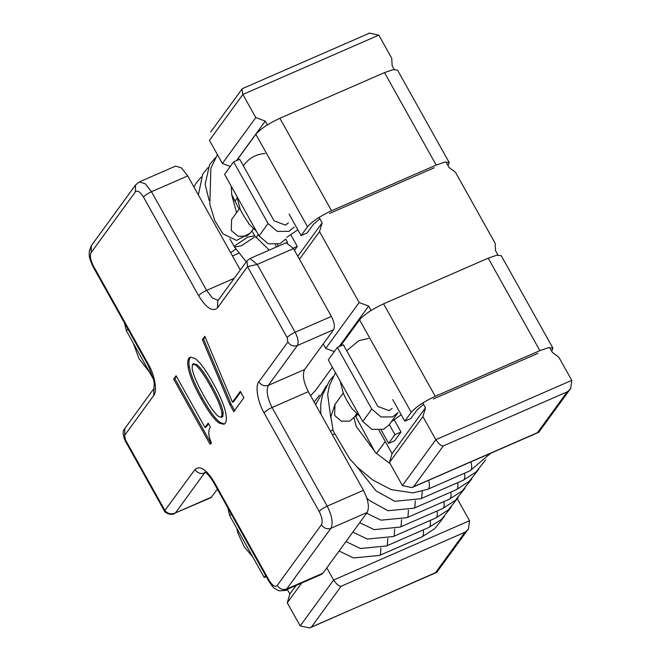 <?xml version="1.0" encoding="UTF-8"?>
<svg xmlns="http://www.w3.org/2000/svg" width="661" height="661" viewBox="0 0 661 661"><rect width="100%" height="100%" fill="white"/><g stroke="black" fill="none" stroke-linecap="round" stroke-linejoin="round"><path stroke-width="0.99" d="M287.246 589.315L289.865 594.008L296.095 585.456M289.865 594.008L287.271 602.807L301.68 583.01M379.075 430.41L392.072 453.661L389.478 462.46L422.891 416.579L425.486 407.779L422.776 402.929M392.072 453.661L425.486 407.779M339.043 346.695L368.64 306.06L359.146 302.531L319.527 231.631L322.122 222.831L319.073 217.37M371.102 310.463L368.64 306.06M391.262 421.825L401.21 414.753M359.146 302.531L325.733 348.413L334.301 351.594M299.433 259.219L319.527 231.631M297.781 256.261L322.122 222.831M275.373 244.851L276.538 246.933M236.498 160.631L265.276 121.112L255.79 117.584L242.868 94.465L209.454 140.347L222.377 163.465L230.317 166.423M267.391 124.896L265.276 121.112M286.8 237.307L297.847 229.805M222.377 163.465L255.79 117.584M368.094 33.769L369.301 33.05L378.819 35.132L391.742 58.251L392.163 65.728L394.253 69.471M445.935 161.937L449.017 167.448L455.479 172.298L495.106 243.19L495.527 250.676L497.956 255.03M549.638 347.504L552.373 352.396L558.842 357.237L571.765 380.356L570.691 388.792L567.204 391.857L443.333 445.927C441.333 446.084 438.821 444.01 435.814 439.697L422.891 416.579M325.733 348.413L323.246 343.951M287.271 602.807L300.185 625.926L333.598 580.044L326.798 567.873M437.367 571.517L436.467 572.682L435.508 572.69L464.989 532.204L468.484 529.13L469.558 520.703L457.387 498.939M539.583 431.17L538.682 432.335L411.91 487.603L402.392 485.579L389.478 462.46M435.508 572.69L309.703 627.95L300.185 625.926M464.989 532.204L341.126 586.266C339.118 586.431 336.614 584.357 333.598 580.044L469.558 520.703M243.058 88.343L241.934 88.946L242.868 94.465L378.819 35.132M211.776 130.539L210.611 131.96M240.274 209.413C241.587 212.404 244.38 217.031 248.66 223.286M343.786 394.229C345.645 398.5 348.322 403.202 351.809 408.341M153.6 379.505L126.425 330.88L124.425 322.849M287.659 590.05L284.28 590.537M265.648 575.533L264.235 577.466L229.78 515.82L227.781 507.797M264.235 577.466L266.234 576.599M448.051 165.729L449.216 162.589L397.534 70.124L393.064 69.669L384.504 72.603L279.867 118.269C268.556 123.557 260.55 128.895 255.84 134.282L236.729 160.524M449.216 162.589L444.746 162.143L436.186 165.076L331.549 210.743C320.238 216.031 312.232 221.369 307.522 226.756L301.085 235.597L307.134 232.953L313.388 224.376L319.858 218.774M294.476 250.337L297.301 246.454L291.088 235.324M329.583 213.445L434.219 167.77M277.496 244.512L278.397 246.115M285.593 238.968L287.642 242.637M301.085 235.597L289.022 214.024M293.277 248.206L297.301 246.454M268.077 223.534L259.038 235.944L224.583 174.297L233.622 161.879L268.077 223.534L277.339 231.424L288.964 231.3L294.244 227.095M259.038 235.944L268.292 243.843L279.925 243.711L285.197 239.505M288.394 222.831L285.511 225.12L274.125 220.89L239.679 159.243L233.622 161.879M551.761 351.288L552.927 348.149L501.245 255.683L496.775 255.229L488.215 258.162L383.57 303.837C372.267 309.117 364.261 314.454 359.551 319.841L340.432 346.091M552.927 348.149L548.456 347.703L539.888 350.636L435.252 396.303C423.949 401.591 415.943 406.928 411.233 412.315L404.788 421.156L410.845 418.512L417.091 409.936L423.561 404.334M381.207 430.071L388.627 443.349L394.584 440.829L401.012 432.013L394.443 420.272M433.286 399.004L537.93 353.338M389.304 424.527L394.964 434.649L388.627 443.349M404.788 421.156L392.733 399.583M394.964 434.649L401.012 432.013M337.333 347.446L371.788 409.093L381.042 416.984L392.667 416.86L397.947 412.654L388.908 425.064L383.628 429.27L372.003 429.402L362.74 421.503L328.286 359.857L337.333 347.446L343.381 344.802L377.836 406.449L389.222 410.688L392.097 408.391M91.135 252.593L91.334 245.702L135.555 184.973L135.356 191.864L91.135 252.593C89.681 255.625 90.425 260.054 93.35 265.887L148.477 364.525C154.748 374.779 157.599 391.841 153.658 395.551L124.665 435.359L125.408 439.788L165.027 510.689C167.803 513.845 171.29 514.572 175.496 512.862L210.925 497.725L217.419 489.256M322.923 573.194L286.667 589.017L285.288 590.166L321.543 574.343L322.923 573.194L367.152 512.473C369.565 507.417 368.334 500.03 363.451 490.313L308.323 391.676C303.44 381.951 302.209 374.564 304.622 369.516L333.615 329.707C335.069 326.674 334.326 322.246 331.401 316.412L293.501 248.594L286.213 242.711L249.957 258.534L246.974 260.789M240.298 269.961L187.732 175.909L181.486 167.927L175.595 166.093L139.339 181.915L135.555 184.973M332.409 367.227L315.388 390.601L310.571 395.691M250.015 258.509L257.245 264.417L247.511 266.672L246.917 260.88M211.751 497.039L175.496 512.862L204.489 473.053C200.63 474.251 197.465 473.078 195.003 469.525L164.449 511.019C163.383 511.259 169.869 516.299 174.661 513.556M212.991 382.876C205.521 369.516 199.448 361.336 194.764 358.336L190.17 357.18L188.848 358.196C187.625 360.129 187.402 363.195 188.162 367.4C189.443 375.076 193.813 385.594 201.283 398.955C208.62 412.084 214.635 420.148 219.32 423.156L223.914 424.312L225.236 423.296C226.45 421.363 226.682 418.289 225.922 414.092C224.641 406.416 220.328 396.005 212.991 382.876M202.365 339.63L229.83 404.59L233.746 411.605L243.859 397.715L240.315 391.378L232.441 402.194L204.811 336.267L202.365 339.63L203.571 339.101L231.036 404.069L234.961 411.076M204.993 427.485L176.074 375.737L173.628 379.092L210.008 444.2L211.289 442.449C208.232 435.632 207.942 430.518 210.429 427.105L208.19 423.098L204.993 427.485L206.207 426.956L208.546 423.742M221.691 416.951L219.188 416.851C215.469 414.472 210.322 407.383 203.728 395.592C197.011 383.57 193.144 374.523 192.128 368.441L192.392 364.533L194.896 364.641C198.606 367.02 203.819 374.217 210.537 386.239C217.006 397.806 220.815 406.746 221.956 413.051L221.691 416.951L221.105 417.372M192.392 364.533L192.971 364.12M219.32 423.156L220.526 422.627L224.591 423.932M188.162 367.4L189.368 366.872C190.649 374.556 195.02 385.066 202.489 398.426C209.826 411.555 215.841 419.628 220.526 422.627M190.699 357.031L190.054 357.667C188.839 359.601 188.608 362.674 189.368 366.872M229.83 404.59L231.036 404.069M205.117 336.986L203.571 339.101M232.441 402.194L233.647 401.665L240.678 392.014M173.628 379.092L174.834 378.571L211.223 443.671M176.429 376.373L174.834 378.571M194.896 364.641L196.102 364.112C199.82 366.491 205.034 373.688 211.751 385.71C218.221 397.286 222.022 406.218 223.162 412.522L222.897 416.43L222.319 416.843M221.956 413.051L223.162 412.522M237.125 198.217L234.886 201.291M255.931 237.778L258.269 234.564M357.461 414.34L355.792 416.628M376.522 453.537L385.28 441.507M311.637 626.752L341.126 586.266M571.765 380.356L435.814 439.697L402.392 485.579M413.852 486.405L443.333 445.927M537.715 432.344L567.204 391.857M251.932 230.863L254.716 235.77L247.768 237.092L234.961 245.636L234.531 247.057L241.48 245.735L254.295 237.192M235.762 249.156L230.606 252.618M232.507 256.014L238.522 253.246M217.419 154.608L210.9 168.158L209.818 204.315L214.751 220.576L222.955 233.829L236.514 240.422L250.354 233.027L246.462 236.159L238.01 236.25L231.284 230.515L231.598 219.493L239.794 208.232M422.189 491.288L421.718 498.006L420.883 498.725M334.326 434.037L332.425 434.798M330.525 431.402L332.789 429.749M415.315 500.765L414.844 507.458L414.001 508.169M408.432 510.209L407.961 516.902L407.126 517.613M401.558 519.662L401.087 526.346L400.244 527.065M394.675 529.106L394.204 535.798L393.369 536.509M387.792 538.55L387.321 545.242L386.487 545.953M380.918 548.002L380.447 554.686L379.604 555.397M464.559 473.218C465.17 477.267 464.7 479.622 463.13 480.283L420.834 498.741L394.799 501.278L376.109 490.916L356.882 466.749M457.676 482.662C458.288 486.711 457.817 489.066 456.255 489.727L413.96 508.193L387.924 510.722L369.235 500.36L366.863 498.163M450.802 492.106C451.413 496.163 450.934 498.518 449.373 499.179L407.077 517.637L381.042 520.174L366.607 513.217M443.919 501.559C444.531 505.607 444.06 507.962 442.49 508.623L400.194 527.081L374.159 529.618L359.724 522.661M437.045 511.003C437.656 515.051 437.177 517.406 435.616 518.067L393.32 536.534L367.285 539.062L352.85 532.105M430.162 520.447C430.774 524.495 430.294 526.85 428.733 527.519L386.437 545.978L360.402 548.506L345.967 541.557M423.28 529.899C423.891 533.948 423.42 536.302 421.858 536.963L379.563 555.422L353.528 557.958L339.093 551.001M470.946 461.708C472.202 466.906 471.888 469.946 470.012 470.839L491.032 452.942M428.65 480.167C429.898 485.356 429.592 488.396 427.725 489.297L470.012 470.839M354.007 417.397L349.826 421.107L341.373 421.197L334.648 415.455L334.962 404.433L343.158 393.179M126.425 330.88L127.829 328.947M229.78 515.82L231.193 513.886M384.504 72.603L436.186 165.076M279.867 118.269L331.549 210.743M255.84 134.282L307.522 226.756M488.215 258.162L539.888 350.636M383.57 303.837L435.252 396.303M359.551 319.841L411.233 412.315M371.788 409.093L362.74 421.503M205.521 472.598L204.489 473.053L205.125 472.367M195.003 469.525C199.919 465.204 206.232 469.244 213.941 481.654L269.068 580.292C272.373 585.613 275.075 587.348 277.182 585.489C279.644 589.042 282.809 590.215 286.667 589.017L330.897 528.296C333.309 523.248 332.078 515.861 327.195 506.136L272.068 407.498C267.184 397.773 265.953 390.387 268.374 385.338L297.359 345.529C298.813 342.497 298.07 338.068 295.145 332.235L257.245 264.417L293.501 248.594M367.152 512.473L330.897 528.296C327.03 529.494 323.873 528.313 321.411 524.768C322.857 521.736 322.114 517.307 319.189 511.474L264.061 412.836C265.631 411.035 268.3 409.258 272.068 407.498L308.323 391.676M363.451 490.313L327.195 506.136C323.427 507.896 320.759 509.672 319.189 511.474M304.622 369.516L268.374 385.338C264.507 386.536 261.343 385.363 258.881 381.81L287.874 342.001C290.336 345.554 293.501 346.728 297.359 345.529L333.615 329.707M331.401 316.412L295.145 332.235C291.377 333.995 288.7 335.771 287.138 337.564L247.511 266.672L217.535 307.836L217.733 300.937L247.04 260.707M218.155 300.367L212.412 297.962L206.604 290.369L151.485 191.731L145.23 183.75L139.339 181.915M234.217 278.314L206.604 290.369C202.836 292.129 200.167 293.905 198.597 295.698L143.47 197.061C145.04 195.268 147.709 193.491 151.485 191.731L187.732 175.909M143.47 197.061C140.165 191.748 137.463 190.013 135.356 191.864M91.334 245.702L89.293 251.122L89.235 254.84C89.07 256.832 90.35 260.814 93.085 266.78L93.35 265.887M148.477 364.525L148.213 365.417L93.085 266.78M148.213 365.417L153.732 380.149L154.22 383.611L153.658 395.551M124.665 435.359L124.863 428.468L153.823 388.709M124.863 428.468C122.541 430.542 122.632 434.616 125.136 440.68L125.408 439.788M204.563 472.119C204.29 472.665 206.249 470.475 213.677 482.547L213.941 481.654M269.068 580.292L268.804 581.184L213.677 482.547M277.182 585.489L321.411 524.768M264.061 412.836C257.79 402.582 254.939 385.52 258.881 381.81M287.874 342.001L287.138 337.564M217.535 307.836C212.619 312.157 206.306 308.117 198.597 295.698M201.283 398.955L202.489 398.426M210.537 386.239L211.751 385.71M436.4 572.517L309.654 627.843M436.979 572.054L468.318 529.015M538.608 432.17L411.861 487.496M539.186 431.716L570.526 388.668M369.367 33.207L242.62 88.533M210.702 132.018L242.025 89.012M246.223 261.83L234.531 247.057L229.838 238.902M209.157 200.572L205.15 184.295L209.611 164.647L215.511 157.591M239.15 209.116L231.68 194.549M198.374 194.945L202.729 174.091L208 167.621M193.979 187.08L195.846 183.543L201.118 177.074M254.716 235.77L269.234 250.114M231.292 186.303L231.714 194.788L236.555 212.685M253.436 228.797L250.296 233.102M265.21 153.501C256.278 154.063 249.098 158.02 243.669 165.357L243.347 165.804M236.828 196.21L240.249 209.421M256.443 231.309L248.42 223.476M149.378 371.953L138.95 358.601L133.315 343.208M355.321 415.777L375.142 452.256M330.822 418.025L327.658 394.394L329.385 385.619L335.458 372.697M320.775 413.96L320.783 403.838L322.502 395.063L329.252 381.174L333.268 376.283M315.578 404.656L326.394 385.727M314.14 402.078L319.511 395.171M485.62 459.899L475.937 472.086L463.13 480.283M478.738 469.351L469.054 481.53L456.255 489.727M471.863 478.795L462.179 490.974L449.373 499.179M464.98 488.239L455.297 500.427L442.49 508.623M458.098 497.692L448.414 509.871L435.616 518.067M451.223 507.136L441.54 519.315L428.733 527.519M444.341 516.58L434.657 528.759L421.858 536.963M427.725 489.297L412.985 492.883L391.188 489.611L372.787 480.06L356.981 466.84L349.661 458.808L333.21 431.038L330.855 416.76L334.995 404.383M390.164 463.7L375.902 452.967L356.18 426.362L353.974 417.62M356.791 413.745L353.66 418.049M368.574 338.44L358.7 340.729L346.703 350.751M340.192 381.149L343.588 394.303M359.807 416.256L351.759 408.391M236.671 528.147L238.109 533.658L244.281 546.862L252.742 556.893M164.267 510.697L125.136 440.68M285.288 590.166C277.157 591.859 277.992 589.769 275.257 588.777C273.918 588.331 271.762 585.803 268.804 581.184M192.987 364.013L194.194 363.484M221.096 417.479L222.303 416.951"/></g></svg>
